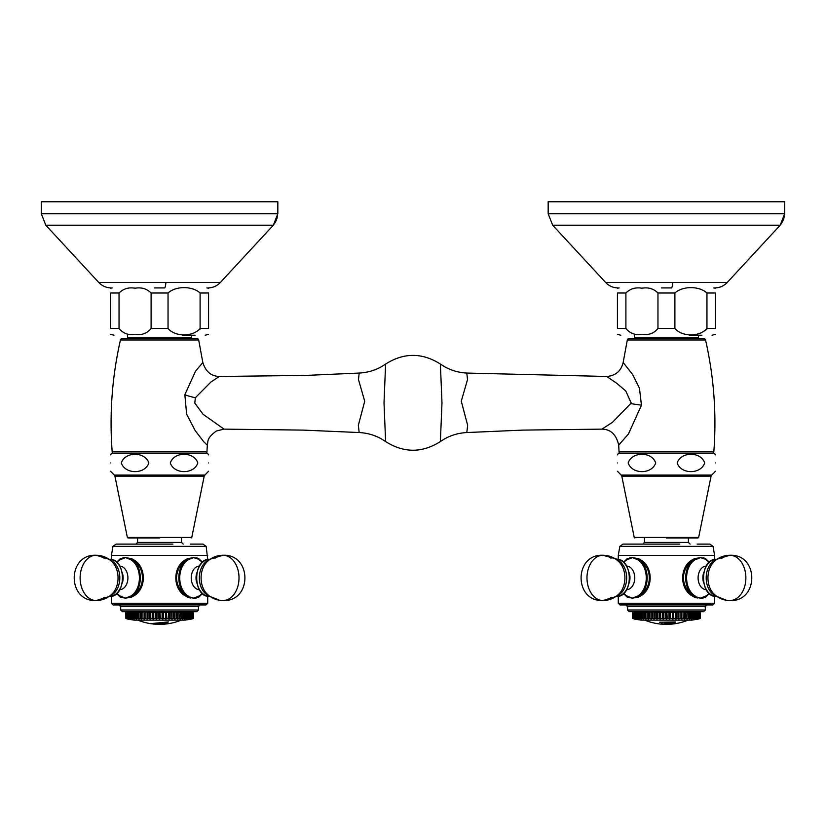 <?xml version="1.0" encoding="UTF-8"?>
<svg xmlns="http://www.w3.org/2000/svg" width="826" height="826" viewBox="0 0 826 826"><rect width="100%" height="100%" fill="white"/><g stroke="black" fill="none" stroke-linecap="round" stroke-linejoin="round"><path stroke-width="1.24" d="M198.694 339.982A1.693 1.693 0 0 0 197.032 338.608L122.103 338.608A1.693 1.693 0 0 0 120.451 339.982L198.694 339.982L202.824 362.49C205.643 371.555 211.136 376.212 219.313 376.47L210.919 382.025L195.37 397.709L194.781 403.078L203.02 414.239L224.032 429.128L216.371 431.007C206.232 438.492 208.389 441.167 207.295 445.131L203.723 441.745L195.153 430.553L186.635 414.187L184.848 394.725L195.525 371.204L202.824 362.49M205.271 453.495A1.693 1.693 0 0 0 206.954 451.894L112.181 451.894A1.693 1.693 0 0 0 113.864 453.495M705.549 339.982A1.693 1.693 0 0 0 703.897 338.608L628.968 338.608A1.693 1.693 0 0 0 627.306 339.982L705.549 339.982C713.932 376.883 716.689 414.187 713.819 451.894L619.046 451.894A1.693 1.693 0 0 0 620.729 453.495M712.136 453.495A1.693 1.693 0 0 0 713.819 451.894M224.032 429.128L303.245 430.109L359.186 432.545L358.35 425.297L364.71 401.23L358.484 379.578L359.186 373.063C367.415 372.629 374.963 370.43 381.819 366.476L385.618 364.049L384.007 402.809L385.618 441.569C403.873 453.113 422.127 453.113 440.382 441.569L441.993 402.809L440.382 364.049L444.181 366.476C451.037 370.43 458.575 372.629 466.804 373.063L467.516 379.578L461.28 401.23L467.65 425.287L466.814 432.545L522.755 430.109L601.958 429.128L612.541 422.251L631.219 403.078L625.778 390.997L616.702 383.254L606.687 376.47C615.525 375.799 621.018 371.142 623.165 362.49L632.654 374.508L639.458 388.261L641.461 405.225L628.441 433.991L618.705 445.131L619.046 451.894M666.427 537.974L697.98 537.974L666.427 537.974M715.43 454.858L714.583 453.495L618.282 453.495L617.435 454.858M617.435 462.942C617.435 451.378 617.435 451.378 617.435 462.942C617.435 474.506 617.435 474.506 617.435 462.942M628.173 462.942C631.942 451.378 651.931 451.399 655.689 462.942C651.951 474.496 631.973 474.527 628.173 462.942M715.43 471.233L711.733 475.095L621.131 475.095L617.435 471.254M715.43 462.942C715.43 474.506 715.43 474.506 715.43 462.942C715.43 451.378 715.43 451.378 715.43 462.942M704.692 462.942C700.933 474.496 680.954 474.516 677.175 462.942C680.944 451.388 700.913 451.388 704.692 462.942M159.573 537.974L128.02 537.974L159.573 537.974M208.565 454.858L207.718 453.495L111.417 453.495L110.57 454.858M110.57 462.942C110.57 451.378 110.57 451.378 110.57 462.942C110.57 474.506 110.57 474.506 110.57 462.942M121.308 462.942C125.087 451.378 145.066 451.399 148.825 462.942C145.087 474.496 125.118 474.527 121.308 462.942M208.565 471.233L204.869 475.095L114.267 475.095L110.57 471.254M208.565 462.942C208.565 474.506 208.565 474.506 208.565 462.942C208.565 451.378 208.565 451.378 208.565 462.942M197.827 462.942C194.069 474.496 174.1 474.516 170.311 462.942C174.079 451.388 194.048 451.388 197.827 462.942M633.573 604.931C622.649 604.931 609.712 604.931 633.573 604.931L712.89 604.931L714.583 603.238L714.583 596.279L716.937 596.475L726.488 600.285M679.777 544.107L635.731 544.107C613.429 544.107 625.519 544.107 635.731 544.107L653.077 544.107M632.53 557.612L637.775 559.791A19.648 13.897 90 0 1 646.262 577.89A19.648 13.897 90 0 1 637.775 595.99L632.386 598.169L629.123 597.146M624.683 594.565L627.037 596.475A0.847 0.661 -62.5 0 1 627.202 597.126L624.632 594.637M709.1 593.326A19.648 13.897 -90 0 1 705.9 595.99L700.479 598.169L697.247 597.146M640.15 611.684C631.405 611.684 621.049 611.684 640.15 611.684L703.597 611.684L699.374 611.684L700.211 612.531L700.211 618.447L698.528 619.046L700.211 618.447L700.211 612.531L699.374 611.684M619.201 593.698L619.221 593.688A19.514 13.805 -90 0 0 624.91 577.89A19.514 13.805 -90 0 0 619.221 562.103L619.211 562.093M729.09 600.523L729.874 600.533C759.073 601.947 759.073 553.843 729.874 555.258C723.545 555.351 718.135 557.633 713.643 562.103L713.643 562.103A19.514 13.805 90 0 0 707.954 577.89A19.514 13.805 90 0 0 713.643 593.688L713.643 593.688C718.135 598.158 723.545 600.44 729.864 600.533A22.643 16.004 -90 0 0 745.878 577.89A22.643 16.004 -90 0 0 729.864 555.258L729.864 555.258A22.643 16.004 90 0 0 721.759 558.376M708.233 594.637L705.652 597.126L700.479 598.169L703.205 598.024M705.022 558.355L703.36 557.798M691.094 560.524L691.868 561.215A20.278 14.331 -90 0 0 691.868 594.565L694.728 596.475L695.089 595.99A19.648 13.897 -90 0 1 686.602 577.89A19.648 13.897 -90 0 1 695.089 559.791L694.728 559.316L691.868 561.215C686.571 565.356 683.732 570.921 683.36 577.89C683.732 584.86 686.561 590.425 691.868 594.565L691.094 595.267L694.356 597.126L691.094 595.267C679.912 587.782 679.87 568.061 691.094 560.524L694.356 558.655L700.479 557.622L694.356 558.655L691.094 560.524L685.074 567.761M695.224 597.435L697.34 597.993M632.272 598.179L638.498 597.126L641.771 595.267L638.498 597.126L632.386 598.169L627.202 597.126M647.78 567.761L645.137 563.828M637.775 595.99L638.137 596.475L640.997 594.565A20.278 14.331 90 0 0 640.997 561.215L641.771 560.524L638.498 558.655L641.771 560.524C652.953 568.009 652.984 587.73 641.771 595.267L640.997 594.565C652.086 587.203 652.055 568.536 640.997 561.215L635.617 558.644M695.089 559.791L700.479 557.622L705.652 558.655L708.233 561.153M716.937 596.475L716.576 596.475A18.585 13.144 -90 0 1 703.432 577.89A18.585 13.144 -90 0 1 716.576 559.305L714.583 559.512L714.583 555.382L618.282 555.382L618.282 559.512L602.99 555.258C573.791 553.833 573.791 601.947 602.99 600.533A22.643 16.004 90 0 0 611.106 597.415M617.807 596.362L616.289 596.475C633.594 597.528 633.594 558.262 616.289 559.305A18.585 13.144 90 0 1 629.433 577.89A18.585 13.144 90 0 1 616.289 596.475L602.99 600.533A22.643 16.004 -90 0 1 586.987 577.89A22.643 16.004 -90 0 1 602.99 555.258L602.99 555.258A22.643 16.004 90 0 1 611.106 558.376M716.576 596.475C699.261 597.528 699.261 558.262 716.576 559.305L729.864 555.258M700.479 598.169L694.356 597.126L694.728 596.475L700.479 598.169L705.827 596.475L709.297 593.512M624.632 561.153L627.202 558.655L632.386 557.622L629.722 557.757M623.764 562.465A19.648 13.897 90 0 1 626.955 559.791L632.386 557.622L638.498 558.655L638.137 559.316L632.365 557.622M626.955 559.791L624.683 561.215M623.764 593.326A19.648 13.897 90 0 0 626.955 595.99L632.386 598.169L638.137 596.475L638.498 597.126M618.282 555.382L619.83 546.358L713.034 546.358L709.844 544.107L697.134 544.107M709.297 562.279L705.827 559.316L708.171 561.215L705.827 559.316L700.479 557.622L703.731 558.644M706.519 596.042L708.171 594.565M705.9 595.99L705.827 596.475A0.847 0.661 -117.5 0 0 705.652 597.126M705.652 558.655A0.847 0.661 117.5 0 0 705.827 559.316L705.9 559.791A19.648 13.897 -90 0 1 709.1 562.465M694.356 558.655L694.728 559.316L700.458 557.622M126.719 604.931C115.785 604.931 102.847 604.931 126.719 604.931L206.035 604.931L207.718 603.238L207.718 596.279L210.072 596.475L219.633 600.285M172.913 544.107L128.866 544.107C106.564 544.107 118.655 544.107 128.866 544.107L146.223 544.107M125.666 557.612L130.911 559.791A19.648 13.897 90 0 1 139.398 577.89A19.648 13.897 90 0 1 130.911 595.99L125.521 598.169L122.269 597.146M117.829 594.565L120.173 596.475A0.847 0.661 -62.5 0 1 120.348 597.126L117.767 594.637M202.236 593.326A19.648 13.897 -90 0 1 199.035 595.99L193.614 598.169L190.383 597.146M133.285 611.684C124.54 611.684 114.194 611.684 133.285 611.684L196.743 611.684L192.51 611.684L193.346 612.531L193.346 618.447L191.673 619.046L193.346 618.447L193.346 612.531L192.51 611.684M110.952 596.362L109.424 596.475C126.729 597.528 126.729 558.262 109.424 559.305A18.585 13.144 90 0 1 122.568 577.89A18.585 13.144 90 0 1 109.424 596.475L96.126 600.533C102.455 600.44 107.865 598.158 112.357 593.688L112.357 593.688A19.514 13.805 -90 0 0 118.046 577.89A19.514 13.805 -90 0 0 112.357 562.103L112.346 562.093C107.865 557.633 102.455 555.351 96.126 555.258C66.927 553.833 66.927 601.947 96.126 600.533A22.643 16.004 90 0 0 104.241 597.415M222.225 600.523L223.01 600.533C252.209 601.947 252.209 553.843 223.01 555.258C216.68 555.351 211.27 557.633 206.779 562.103L206.779 562.103A19.514 13.805 90 0 0 201.09 577.89A19.514 13.805 90 0 0 206.779 593.688L206.779 593.688C211.27 598.158 216.68 600.44 223.01 600.533A22.643 16.004 -90 0 0 239.013 577.89A22.643 16.004 -90 0 0 223.01 555.258L223.01 555.258A22.643 16.004 90 0 0 214.894 558.376M201.368 594.637L198.787 597.126L193.614 598.169L196.351 598.024M198.157 558.355L196.495 557.798M184.229 560.524L185.003 561.215A20.278 14.331 -90 0 0 185.003 594.565L187.863 596.475L188.225 595.99A19.648 13.897 -90 0 1 179.738 577.89A19.648 13.897 -90 0 1 188.225 559.791L187.863 559.316L185.003 561.215C179.707 565.356 176.867 570.921 176.496 577.89C176.867 584.86 179.707 590.425 185.003 594.565L184.229 595.267L187.502 597.126L184.229 595.267C173.047 587.782 173.016 568.061 184.229 560.524L187.502 558.655L193.614 557.622L187.502 558.655L184.229 560.524L178.209 567.761M188.359 597.435L190.476 597.993M125.407 598.179L131.633 597.126L134.906 595.267L131.633 597.126L125.521 598.169L120.348 597.126M140.926 567.761L138.272 563.828M130.911 595.99L131.272 596.475L134.132 594.565A20.278 14.331 90 0 0 134.132 561.215L134.906 560.524L131.633 558.655L134.906 560.524C146.088 568.009 146.13 587.73 134.906 595.267L134.132 594.565C145.221 587.203 145.19 568.536 134.132 561.215L128.753 558.644M188.225 559.791L193.614 557.622L198.787 558.655L201.368 561.153M109.063 559.305L96.126 555.258A22.643 16.004 -90 0 0 80.122 577.89A22.643 16.004 -90 0 0 96.126 600.533M207.718 555.382L111.417 555.382L112.966 546.358L206.17 546.358L207.718 559.512L209.711 559.305C192.406 558.262 192.406 597.528 209.711 596.475L209.711 596.475A18.585 13.144 -90 0 1 196.567 577.89A18.585 13.144 -90 0 1 209.711 559.305L223.01 555.258M193.614 598.169L187.502 597.126L187.863 596.475L193.614 598.169L198.963 596.475L201.307 594.565M117.767 561.153L120.348 558.655L125.521 557.622L122.867 557.757M116.9 562.465A19.648 13.897 90 0 1 120.1 559.791L125.521 557.622L131.633 558.655L131.272 559.316L125.5 557.622L120.173 559.316L116.703 562.279M119.46 559.77L117.829 561.215M116.703 593.512L119.491 596.042M120.1 559.791L120.173 559.316A0.847 0.661 62.5 0 0 120.348 558.655M116.9 593.326A19.648 13.897 90 0 0 120.1 595.99L125.521 598.169L131.272 596.475L131.633 597.126M206.17 546.358L202.979 544.107L190.269 544.107M199.303 559.522L201.307 561.215L198.963 559.316L193.604 557.622L196.877 558.644M202.442 562.279L199.675 559.77M199.035 595.99L198.963 596.475A0.847 0.661 -117.5 0 0 198.787 597.126M198.787 558.655A0.847 0.661 117.5 0 0 198.963 559.316L199.035 559.791A19.648 13.897 -90 0 1 202.236 562.465M634.327 619.046L641.09 620.14L691.775 620.14L698.528 619.046M666.819 611.684L667.212 618.447L666.427 619.046L665.642 618.447L665.642 612.531L663.898 612.531L663.898 618.447L665.642 618.447M663.898 618.447L663.288 619.046L662.338 618.447L662.338 612.531L660.604 612.531L660.604 618.447L662.338 618.447M660.604 618.447L660.17 619.046L659.076 618.447L659.076 612.531L657.372 612.531L657.372 618.447L659.076 618.447M657.372 618.447L657.114 619.046L655.875 618.447L655.875 612.531L654.223 612.531L654.223 618.447L655.875 618.447M654.223 618.447L654.151 619.046L652.777 618.447L652.777 612.531L651.198 612.531L651.198 618.447L652.777 618.447M651.198 618.447L651.301 619.046L649.814 618.447L649.814 612.531L648.317 612.531L648.317 618.447L649.814 618.447M648.317 618.447L648.596 619.046L647.016 618.447L647.016 612.531L645.602 612.531L645.602 618.447L647.016 618.447M645.602 618.447L646.066 619.046L644.394 618.447L644.394 612.531L643.093 612.531L643.093 618.447L644.394 618.447M643.093 618.447L643.733 619.046L641.988 618.447L641.988 612.531L640.811 612.531L640.811 618.447L641.988 618.447M640.811 618.447L641.616 619.046L639.82 618.447L639.82 612.531L638.777 612.531L638.777 618.447L639.82 618.447M638.777 618.447L639.737 619.046L637.909 618.447L637.909 612.531L637.011 612.531L637.011 618.447L637.909 618.447M637.011 618.447L638.116 619.046L636.268 618.447L636.268 612.531L635.524 612.531L635.524 618.447L636.268 618.447M635.524 618.447L636.774 619.046L634.926 618.447L634.926 612.531L634.327 612.531L634.327 618.447L634.926 618.447M634.327 618.447L635.71 619.046L633.872 618.447L633.872 612.531L633.872 618.447M633.449 618.447L634.946 619.046L633.15 618.447L633.15 612.531L633.15 618.447M632.892 618.447L634.482 619.046L632.737 618.447L632.654 612.531L633.49 611.684L632.654 612.531L632.737 618.447M632.737 612.531L633.604 611.684M633.687 611.684L632.892 612.531M633.15 612.531L634.048 611.684M634.192 611.684L633.449 612.531M633.872 612.531L634.791 611.684M635.018 611.684L634.327 612.531M634.926 612.531L635.844 611.684M636.144 611.684L635.524 612.531M636.268 612.531L637.187 611.684M637.558 611.684L637.011 612.531M637.909 612.531L638.818 611.684M639.262 611.684L638.777 612.531M639.82 612.531L640.718 611.684M641.213 611.684L640.811 612.531M641.988 612.531L642.855 611.684M643.413 611.684L643.093 612.531M644.394 612.531L645.23 611.684M645.839 611.684L645.602 612.531M647.016 612.531L647.801 611.684M648.451 611.684L648.317 612.531M649.814 612.531L650.558 611.684M651.249 611.684L651.198 612.531M652.777 612.531L653.459 611.684M654.182 611.684L654.223 612.531M655.875 612.531L656.494 611.684M657.248 611.684L657.372 612.531M659.076 612.531L659.623 611.684M660.387 611.684L660.604 612.531M662.338 612.531L662.813 611.684M663.588 611.684L663.898 612.531M665.642 612.531L666.035 611.684M670.051 611.684L670.526 618.447L669.576 619.046L668.967 618.447L668.967 612.531L667.212 612.531M668.967 612.531L669.267 611.684M673.242 611.684L673.789 618.447L672.694 619.046L672.25 612.531L670.526 612.531M672.25 612.531L672.478 611.684M676.37 611.684L676.99 612.531L676.99 618.447L675.751 619.046L675.492 612.531L673.789 612.531M675.492 612.531L675.616 611.684M679.406 611.684L680.087 612.531L680.087 618.447L678.714 619.046L678.631 612.531L676.99 612.531M678.631 612.531L678.673 611.684M682.307 611.684L683.05 612.531L683.05 618.447L681.564 619.046L681.667 612.531L680.087 612.531M681.667 612.531L681.615 611.684M685.064 611.684L685.848 612.531L685.848 618.447L684.269 619.046L684.548 612.531L683.05 612.531M684.548 612.531L684.403 611.684M687.635 611.684L688.471 612.531L688.471 618.447L686.798 619.046L687.253 612.531L685.848 612.531M687.253 612.531L687.025 611.684M689.999 611.684L690.877 612.531L690.877 618.447L689.132 619.046L689.762 618.447L689.762 612.531L688.471 612.531M689.762 612.531L689.452 611.684M692.147 611.684L693.045 612.531L693.045 618.447L691.248 619.046L692.043 618.447L692.043 612.531L690.877 612.531M692.043 612.531L691.651 611.684M694.036 611.684L694.955 612.531L694.955 618.447L693.117 619.046L694.088 618.447L694.088 612.531L693.045 612.531M694.088 612.531L693.603 611.684M695.668 611.684L696.597 612.531L696.597 618.447L694.738 619.046L695.853 618.447L695.853 612.531L694.955 612.531M695.853 612.531L695.296 611.684M697.02 611.684L697.939 612.531L697.939 618.447L696.091 619.046L697.34 618.447L697.34 612.531L696.597 612.531M697.34 612.531L696.721 611.684M698.073 611.684L698.982 612.531L698.982 618.447L697.154 619.046L698.528 618.447L698.528 612.531L697.939 612.531M698.528 612.531L697.846 611.684M698.817 611.684L699.715 612.531L699.715 618.447L697.918 619.046L699.415 618.447L698.982 612.531M699.415 612.531L698.662 611.684M700.128 618.447L698.373 619.046L699.973 618.447L699.715 612.531M699.973 612.531L699.178 611.684M699.25 611.684L700.128 612.531M697.939 618.447L698.528 618.447M696.597 618.447L697.34 618.447M694.955 618.447L695.853 618.447M693.045 618.447L694.088 618.447M690.877 618.447L692.043 618.447M688.471 618.447L689.762 618.447M685.848 618.447L687.253 618.447M683.05 618.447L684.548 618.447M680.087 618.447L681.667 618.447M676.99 618.447L678.631 618.447M673.789 618.447L675.492 618.447M670.526 618.447L672.25 618.447M667.212 618.447L668.967 618.447M632.654 618.447L632.654 612.531M678.714 619.046L678.714 611.684M675.751 619.046L675.751 611.684M672.694 619.046L672.694 611.684M654.151 611.684L654.151 619.046M669.576 619.046L669.576 611.684M657.114 611.684L657.114 619.046M666.427 619.046L666.427 611.684M660.17 611.684L660.17 619.046M663.288 619.046L663.288 611.684M127.462 619.046L134.225 620.14L184.91 620.14L191.673 619.046M159.965 611.684L160.347 618.447L159.573 619.046L158.788 618.447L158.788 612.531L157.033 612.531L157.033 618.447L158.788 618.447M157.033 618.447L156.424 619.046L155.474 618.447L155.474 612.531L153.75 612.531L153.75 618.447L155.474 618.447M153.75 618.447L153.306 619.046L152.211 618.447L152.211 612.531L150.508 612.531L150.508 618.447L152.211 618.447M150.508 618.447L150.249 619.046L149.01 618.447L149.01 612.531L147.369 612.531L147.369 618.447L149.01 618.447M147.369 618.447L147.286 619.046L145.913 618.447L145.913 612.531L144.333 612.531L144.333 618.447L145.913 618.447M144.333 618.447L144.436 619.046L142.95 618.447L142.95 612.531L141.452 612.531L141.452 618.447L142.95 618.447M141.452 618.447L141.731 619.046L140.152 618.447L140.152 612.531L138.747 612.531L138.747 618.447L140.152 618.447M138.747 618.447L139.202 619.046L137.529 618.447L137.529 612.531L136.238 612.531L136.238 618.447L137.529 618.447M136.238 618.447L136.868 619.046L135.123 618.447L135.123 612.531L133.957 612.531L133.957 618.447L135.123 618.447M133.957 618.447L134.752 619.046L132.955 618.447L132.955 612.531L131.912 612.531L131.912 618.447L132.955 618.447M131.912 618.447L132.872 619.046L131.045 618.447L131.045 612.531L130.147 612.531L130.147 618.447L131.045 618.447M130.147 618.447L131.262 619.046L129.403 618.447L129.403 612.531L128.66 612.531L128.66 618.447L129.403 618.447M128.66 618.447L129.909 619.046L128.061 618.447L128.061 612.531L127.472 612.531L127.472 618.447L128.061 618.447M127.472 618.447L128.846 619.046L127.018 618.447L127.018 612.531L127.018 618.447M126.584 618.447L128.082 619.046L126.285 618.447L126.285 612.531L126.285 618.447M126.027 618.447L127.617 619.046L125.872 618.447L125.789 612.531L126.626 611.684L125.789 612.531L125.872 618.447M125.872 612.531L126.739 611.684M126.822 611.684L126.027 612.531M126.285 612.531L127.183 611.684M127.338 611.684L126.584 612.531M127.018 612.531L127.927 611.684M128.154 611.684L127.472 612.531M128.061 612.531L128.98 611.684M129.279 611.684L128.66 612.531M129.403 612.531L130.332 611.684M130.704 611.684L130.147 612.531M131.045 612.531L131.953 611.684M132.397 611.684L131.912 612.531M132.955 612.531L133.853 611.684M134.349 611.684L133.957 612.531M135.123 612.531L135.991 611.684M136.548 611.684L136.238 612.531M137.529 612.531L138.365 611.684M138.974 611.684L138.747 612.531M140.152 612.531L140.936 611.684M141.597 611.684L141.452 612.531M142.95 612.531L143.693 611.684M144.385 611.684L144.333 612.531M145.913 612.531L146.594 611.684M147.327 611.684L147.369 612.531M149.01 612.531L149.63 611.684M150.384 611.684L150.508 612.531M152.211 612.531L152.758 611.684M153.522 611.684L153.75 612.531M155.474 612.531L155.949 611.684M156.734 611.684L157.033 612.531M158.788 612.531L159.17 611.684M163.187 611.684L163.662 618.447L162.712 619.046L162.102 618.447L162.102 612.531L160.347 612.531M162.102 612.531L162.402 611.684M166.377 611.684L166.924 618.447L165.83 619.046L165.386 612.531L163.662 612.531M165.386 612.531L165.613 611.684M169.506 611.684L170.125 612.531L170.125 618.447L168.886 619.046L168.628 612.531L166.924 612.531M168.628 612.531L168.752 611.684M172.541 611.684L173.223 612.531L173.223 618.447L171.849 619.046L171.767 612.531L170.125 612.531M171.767 612.531L171.808 611.684M175.442 611.684L176.186 612.531L176.186 618.447L174.699 619.046L174.802 612.531L173.223 612.531M174.802 612.531L174.751 611.684M178.199 611.684L178.984 612.531L178.984 618.447L177.404 619.046L177.683 612.531L176.186 612.531M177.683 612.531L177.549 611.684M180.77 611.684L181.606 612.531L181.606 618.447L179.934 619.046L180.388 612.531L178.984 612.531M180.388 612.531L180.161 611.684M183.145 611.684L184.012 612.531L184.012 618.447L182.267 619.046L182.897 618.447L182.897 612.531L181.606 612.531M182.897 612.531L182.587 611.684M185.282 611.684L186.18 612.531L186.18 618.447L184.384 619.046L185.189 618.447L185.189 612.531L184.012 612.531M185.189 612.531L184.787 611.684M187.182 611.684L188.091 612.531L188.091 618.447L186.263 619.046L187.223 618.447L187.223 612.531L186.18 612.531M187.223 612.531L186.738 611.684M188.803 611.684L189.732 612.531L189.732 618.447L187.874 619.046L188.989 618.447L188.989 612.531L188.091 612.531M188.989 612.531L188.442 611.684M190.156 611.684L191.074 612.531L191.074 618.447L189.226 619.046L190.476 618.447L190.476 612.531L189.732 612.531M190.476 612.531L189.856 611.684M191.209 611.684L192.128 612.531L192.128 618.447L190.29 619.046L191.663 618.447L191.663 612.531L191.074 612.531M191.663 612.531L190.982 611.684M191.952 611.684L192.85 612.531L192.85 618.447L191.054 619.046L192.551 618.447L192.128 612.531M192.551 612.531L191.797 611.684M193.263 618.447L191.518 619.046L193.108 618.447L192.85 612.531M193.108 612.531L192.313 611.684M192.396 611.684L193.263 612.531M191.074 618.447L191.663 618.447M189.732 618.447L190.476 618.447M188.091 618.447L188.989 618.447M186.18 618.447L187.223 618.447M184.012 618.447L185.189 618.447M181.606 618.447L182.897 618.447M178.984 618.447L180.388 618.447M176.186 618.447L177.683 618.447M173.223 618.447L174.802 618.447M170.125 618.447L171.767 618.447M166.924 618.447L168.628 618.447M163.662 618.447L165.386 618.447M160.347 618.447L162.102 618.447M171.849 619.046L171.849 611.684M168.886 619.046L168.886 611.684M165.83 619.046L165.83 611.684M147.286 611.684L147.286 619.046M162.712 619.046L162.712 611.684M150.249 611.684L150.249 619.046M159.573 619.046L159.573 611.684M153.306 611.684L153.306 619.046M156.424 619.046L156.424 611.684M688.099 620.14A57.727 57.727 0 0 1 662.824 624.25L662.338 624.136M675.554 621.978L659.602 622.236L662.524 622.835L660.769 624.084A57.727 57.727 0 0 1 644.765 620.14M674.997 622.597L675.492 622.061L674.429 622.752L664.672 622.814L663.774 623.971L672.787 623.372L672.065 624.012L662.824 624.208A57.696 57.696 0 0 1 661.089 624.074M672.787 623.331L671.528 624.043L663.619 624.002M663.619 624.033L662.824 624.25M663.774 623.971L664.672 622.783L672.24 622.494M674.264 622.525L672.24 622.453M662.049 622.649L659.582 622.308M181.235 620.14A57.727 57.727 0 0 1 152.882 623.971L152.717 623.929A57.696 57.696 0 0 1 150.59 623.62L150.755 623.651M168.483 621.906L150.59 623.651A57.727 57.727 0 0 1 137.901 620.14M167.761 622.752L156.331 623.465M165.623 622.443L156.331 623.423M167.761 622.711L165.623 622.412M635.173 338.608L634.327 337.762L698.528 337.762L697.691 338.608M128.309 338.608L127.462 337.762L191.673 337.762L190.827 338.608M641.936 288.212C648.348 287.138 653.686 288.728 657.961 292.993L657.961 328.469C653.924 333.436 648.575 335.387 641.936 334.324C635.308 335.397 629.959 333.446 625.902 328.469L625.902 292.993C630.217 288.718 635.566 287.128 641.936 288.212M674.904 292.993C682.72 285.827 699.23 285.879 706.953 292.993L706.953 328.469C699.87 337.049 681.946 337.008 674.904 328.469L674.904 292.993L657.961 292.993M706.953 292.993L715.43 292.993C715.43 285.858 715.43 285.858 715.43 292.993C715.43 285.858 715.43 285.858 715.43 292.993L715.43 328.469C715.43 337.029 715.43 337.029 715.43 328.469C715.43 337.029 715.43 337.029 715.43 328.469L706.953 328.469L706.674 329.719M689.235 335.222L701.914 335.222M625.902 292.993L617.435 292.993C617.435 285.858 617.435 285.858 617.435 292.993C617.435 285.858 617.435 285.858 617.435 292.993L617.435 328.469C617.435 337.029 617.435 337.029 617.435 328.469C617.435 337.029 617.435 337.029 617.435 328.469L625.902 328.469M135.072 288.212C141.483 287.138 146.821 288.728 151.096 292.993L151.096 328.469C147.059 333.436 141.711 335.387 135.072 334.324C128.443 335.397 123.095 333.446 119.037 328.469L119.037 292.993C123.353 288.718 128.701 287.128 135.072 288.212M168.039 292.993C175.855 285.827 192.365 285.879 200.099 292.993L200.099 328.469C193.005 337.049 175.081 337.008 168.039 328.469L168.039 292.993L151.096 292.993M200.099 292.993L208.565 292.993C208.565 285.858 208.565 285.858 208.565 292.993C208.565 285.858 208.565 285.858 208.565 292.993L208.565 328.469C208.565 337.029 208.565 337.029 208.565 328.469C208.565 337.029 208.565 337.029 208.565 328.469L200.099 328.469L199.809 329.719M182.381 335.222L195.05 335.222M119.037 292.993L110.57 292.993C110.57 285.858 110.57 285.858 110.57 292.993C110.57 285.858 110.57 285.858 110.57 292.993L110.57 328.469C110.57 337.029 110.57 337.029 110.57 328.469C110.57 337.029 110.57 337.029 110.57 328.469L119.037 328.469M220.335 282.492L273.344 225.199L45.791 225.199L98.8 282.492L220.335 282.492C216.959 286.033 212.829 287.84 207.935 287.923M273.344 225.199L277.835 213.717L42.611 213.717M277.835 213.717L277.835 201.75L41.3 201.75L41.3 213.717L45.791 225.199M44.738 213.717L53.793 213.717M59.307 213.717L64.242 213.717M70.065 213.717L78.325 213.717M89.063 213.717L96.446 213.717M104.272 213.717L114.721 213.717M148.711 213.717L158.478 213.717M154.503 287.923L164.611 287.923A16.892 1.766 90 0 0 165.912 282.492M727.2 282.492L780.209 225.199L552.656 225.199L605.664 282.492L727.2 282.492C723.824 286.033 719.683 287.84 714.8 287.923M780.209 225.199L784.7 213.717L549.476 213.717M784.7 213.717L784.7 201.75L548.165 201.75L548.165 213.717L552.656 225.199M551.603 213.717L560.658 213.717M566.171 213.717L571.107 213.717M576.93 213.717L585.19 213.717M595.928 213.717L603.3 213.717M611.137 213.717L621.586 213.717M655.576 213.717L665.343 213.717M661.358 287.923L671.476 287.923A16.892 1.766 90 0 0 672.777 282.492M631.085 403.687A16.892 0.568 -172 0 1 641.461 405.225M195.37 397.709A16.892 3.985 13.3 0 1 184.848 394.725M634.884 537.974L634.223 537.427L698.641 537.427L711.072 476.127L621.792 476.127L621.131 475.095M128.02 537.974L127.359 537.427L191.777 537.427L204.208 476.127L114.928 476.127L114.267 475.095M619.965 604.931L618.282 603.238L714.583 603.238M626.635 589.712A11.822 8.363 -90 0 0 634.771 577.89A11.822 8.363 -90 0 0 626.635 566.068M706.23 566.068A11.822 8.363 90 0 0 698.094 577.89A11.822 8.363 90 0 0 706.23 589.712M629.257 611.684L627.574 610.001L705.29 610.001L705.29 606.614L627.574 606.614L625.881 604.931M642.773 544.107L644.466 542.414L688.399 542.414L690.082 544.107M629.154 572.717A11.822 8.363 90 0 1 629.99 577.89A11.822 8.363 90 0 1 629.154 583.073M703.711 583.073A11.822 8.363 -90 0 1 702.864 577.89A11.822 8.363 -90 0 1 703.711 572.717M616.661 559.842A18.585 13.144 90 0 1 626.666 577.89A18.585 13.144 90 0 1 616.661 595.949M716.204 595.949A18.585 13.144 -90 0 1 706.189 577.89A18.585 13.144 -90 0 1 716.204 559.842M632.386 557.622L627.037 559.316A0.847 0.661 62.5 0 0 627.202 558.655M113.11 604.931L111.417 603.238L207.718 603.238M119.77 589.712A11.822 8.363 -90 0 0 127.906 577.89A11.822 8.363 -90 0 0 119.77 566.068M199.365 566.068A11.822 8.363 90 0 0 191.229 577.89A11.822 8.363 90 0 0 199.365 589.712M122.403 611.684L120.71 610.001L198.426 610.001L198.426 606.614L120.71 606.614L119.016 604.931M135.918 544.107L137.601 542.414L181.534 542.414L183.217 544.107M122.289 572.717A11.822 8.363 90 0 1 123.126 577.89A11.822 8.363 90 0 1 122.289 583.073M196.846 583.073A11.822 8.363 -90 0 1 196.01 577.89A11.822 8.363 -90 0 1 196.846 572.717M109.796 559.842A18.585 13.144 90 0 1 119.811 577.89A18.585 13.144 90 0 1 109.796 595.949M209.339 595.949A18.585 13.144 -90 0 1 199.334 577.89A18.585 13.144 -90 0 1 209.339 559.842M104.241 558.376A22.643 16.004 90 0 0 96.126 555.258M193.614 557.622L187.863 559.316L187.502 558.655M674.904 328.469L657.961 328.469M168.039 328.469L151.096 328.469M273.127 225.199A16.892 16.861 -89.9 0 0 277.608 213.717M779.981 225.199A16.892 16.861 -89.9 0 0 784.473 213.717M623.165 362.49L627.306 339.982M618.705 445.131C616.279 434.579 610.693 429.241 601.958 429.128M606.687 376.47L466.804 373.063M466.814 432.545C458.585 432.989 451.037 435.188 444.171 439.143L440.382 441.569M120.451 339.982C112.068 376.883 109.311 414.187 112.181 451.894M385.618 364.049L385.618 364.049C403.873 352.506 422.127 352.506 440.382 364.049M206.954 451.894L207.295 445.131M359.186 432.545C367.415 432.989 374.963 435.188 381.829 439.143L385.618 441.569M359.186 373.063L305.661 375.427L219.313 376.47M711.072 476.127L711.733 475.095M634.223 537.427L621.792 476.127M698.641 537.427L697.98 537.974M204.208 476.127L204.869 475.095M127.359 537.427L114.928 476.127M191.777 537.427L191.116 537.974M619.83 546.358L623.01 544.107M705.29 606.614L706.984 604.931M688.399 542.414L688.399 537.974M618.282 603.238L618.282 596.279M623.558 562.279L626.325 559.77M713.034 546.358L714.583 555.382M623.558 593.512L626.345 596.042M627.574 610.001L627.574 606.614M644.466 542.414L644.466 537.974M705.29 610.001L703.597 611.684M619.221 593.688C614.73 598.158 609.32 600.44 602.99 600.533M619.221 562.103C614.73 557.633 609.32 555.351 602.99 555.258M112.966 546.358L116.156 544.107M198.426 606.614L200.119 604.931M181.534 542.414L181.534 537.974M111.417 603.238L111.417 596.279M111.417 559.512L111.417 555.382M199.644 596.042L202.442 593.512M120.71 610.001L120.71 606.614M137.601 542.414L137.601 537.974M198.426 610.001L196.743 611.684M698.528 335.222L698.528 337.762M634.327 335.222L634.327 337.762M191.673 335.222L191.673 337.762M127.462 335.222L127.462 337.762M715.43 288.212L713.736 287.923M715.43 334.324L712.053 335.222M617.435 288.212L619.128 287.923M617.435 334.324L620.811 335.222M208.565 288.212L206.872 287.923M208.565 334.324L205.189 335.222M110.57 288.212L112.264 287.923M110.57 334.324L113.947 335.222M98.8 282.492C102.176 286.033 106.317 287.84 111.2 287.923M605.664 282.492C609.041 286.033 613.171 287.84 618.065 287.923"/></g></svg>
